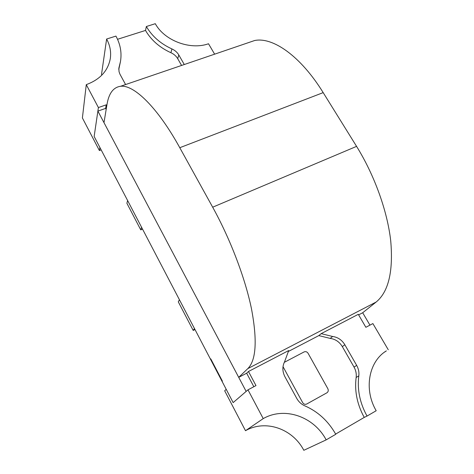 <?xml version="1.0" encoding="UTF-8"?>
<svg xmlns="http://www.w3.org/2000/svg" width="474" height="474" viewBox="0 0 474 474"><rect width="100%" height="100%" fill="white"/><g stroke="black" fill="none" stroke-linecap="round" stroke-linejoin="round"><path stroke-width="0.71" d="M247.979 389.835L233.149 402.604L226.217 389.326L224.682 390.795L245.496 430.706L263.23 418.607L247.979 389.835L255.99 385.587L248.471 371.498L288.702 350.553L284.601 361.721C282.208 366.562 282.32 371.569 284.933 376.747L296.718 398.35C298.656 401.816 301.381 404.322 304.889 405.868C318.001 411.628 328.292 421.096 335.77 434.285L326.171 439.878C313.812 416.433 284.507 406.39 263.23 418.607M245.496 430.706C265.363 419.271 292.565 428.532 303.822 450.3L326.171 439.878M253.845 386.725L246.652 373.21L248.471 371.498M117.534 39.295L145.518 30.431L146.768 32.505C152.45 41.22 160.496 47.951 170.913 52.715C173.922 54.095 176.192 56.086 177.726 58.693L181.583 65.448M214.627 54.172L208.507 43.756C190.317 50.339 164.454 40.669 155.294 23.7L146.353 26.514C152.012 36.225 160.538 43.697 171.932 48.941C174.959 50.327 177.252 52.336 178.793 54.954L184.279 64.529M145.518 30.431L146.353 26.514M140.76 229.878L141.59 227.301L127.613 200.538L126.896 203.281L140.76 229.878L142.544 229.132M195.004 329.566L193.208 330.437L178.283 301.825L179.421 299.728L194.464 328.535L193.208 330.437M384.556 352.105L386.363 350.873C368.808 361.407 363.505 389.243 376.19 410.733L367.03 416.071C359.831 402.953 357.094 389.551 358.812 375.864C359.256 372.226 358.54 368.736 356.667 365.389L344.841 344.752C341.92 339.971 337.844 337.21 332.624 336.481L330.212 338.406C335.391 339.129 339.431 341.861 342.329 346.613L354.042 367.095C355.897 370.419 356.602 373.885 356.152 377.5L358.812 375.864M332.624 336.481L321.153 333.655L358.291 314.321L365.869 327.297L372.884 323.576L388.259 349.753M356.152 377.5C354.54 389.984 356.738 402.343 362.74 414.572L364.257 417.404L367.03 416.071M288.506 351.4L318.824 335.604L330.212 338.406M125.586 84.55L119.916 74.134L119.039 71.675L118.856 68.173L120.473 61.496C121.919 52.78 120.408 44.313 115.934 36.095L106.62 39.028C110.051 45.386 111.277 51.933 110.288 58.675C107.971 70.91 99.967 79.567 86.274 84.645L82.399 117.955L99.392 150.542L99.895 147.473L94.142 136.453L97.887 111.106L246.148 391.411L233.149 402.604L222.087 381.416L222.389 381.108L222.087 381.416L210.509 359.251L210.788 358.907L222.389 381.108L210.788 358.907L210.509 359.251L94.142 136.453L98.408 107.557L106.217 104.837L106.757 105.856M99.392 150.542L101.158 149.885M106.62 39.028L101.525 74.329L101.91 75.064M86.274 84.645L98.408 107.557M118.778 69.524L120.473 61.496M97.887 111.106L105.637 108.398L106.17 109.411M105.637 108.398L106.217 104.837M327.83 388.674C328.601 390.363 328.322 391.72 326.995 392.75L306.755 404.008C305.114 404.695 303.757 404.233 302.667 402.616L283.014 366.657L302.667 402.616C303.757 404.233 305.114 404.695 306.755 404.008L326.995 392.75C328.322 391.72 328.601 390.363 327.83 388.674L308.088 353.302L327.83 388.674M284.287 362.343L304.107 351.921C305.706 351.293 307.034 351.749 308.088 353.302C307.034 351.749 305.706 351.293 304.107 351.921L284.287 362.343M358.617 314.878L362.687 312.751L369.945 325.134M364.257 417.404L335.651 434.066M238.706 377.351L103.99 122.648L106.952 104.695C108.753 93.473 113.268 87.34 120.485 86.292C133.739 84.39 157.569 107.32 179.782 147.71L212.678 207.197C230.382 239.228 245.088 277.882 251.463 308.698C257.4 340.255 256.185 360.222 247.825 368.606L238.706 377.351L246.652 373.21M247.523 42.95L254.662 40.515C272.87 36.771 300.658 56.08 323.185 92.626L356.572 146.371C374.501 175.256 387.388 211.143 390.724 240.863C393.384 271.418 388.538 291.8 376.178 302.015L362.687 312.751M321.153 333.655L318.824 335.604M178.793 54.954L177.726 58.693M170.913 52.715L171.932 48.941M344.841 344.752L342.329 346.613M356.667 365.389L354.042 367.095M118.784 69.026L119.258 66.366M212.678 207.197L356.572 146.371M247.825 368.606L376.178 302.015M179.782 147.71L323.185 92.626M254.662 40.515L120.485 86.292"/></g></svg>
